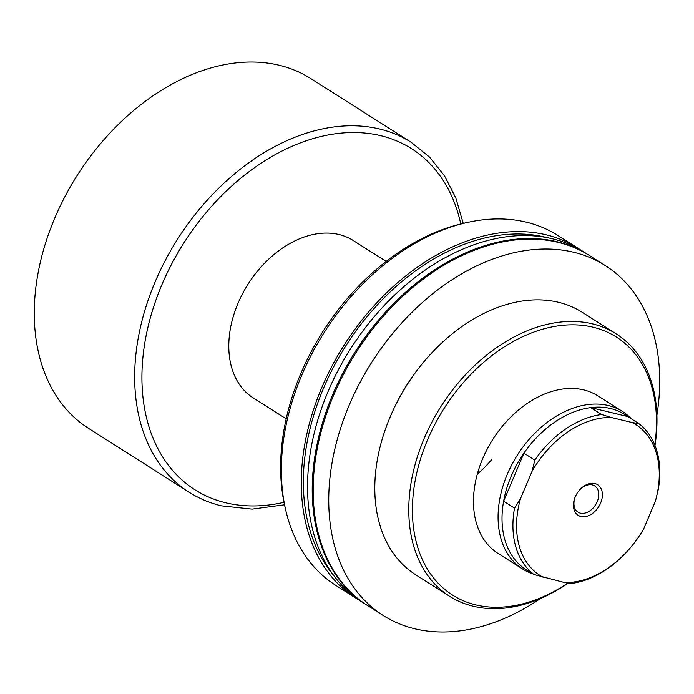<?xml version="1.0" encoding="UTF-8"?>
<svg xmlns="http://www.w3.org/2000/svg" width="694" height="694" viewBox="0 0 694 694"><rect width="100%" height="100%" fill="white"/><g stroke="black" fill="none" stroke-linecap="round" stroke-linejoin="round"><path stroke-width="1.04" d="M533.001 573.877A93.248 65.392 -57.6 0 1 522.547 568.95L497.945 553.335A93.248 65.392 -57.6 0 1 482.625 458.829A93.248 65.392 -57.6 0 1 583.723 389.907A93.248 65.392 -57.6 0 1 597.924 395.892L622.518 411.516A93.248 65.392 -57.6 0 1 631.427 418.881M654.78 445.028A152.827 107.162 122.4 0 0 593.092 327.212A152.827 107.162 122.4 0 0 427.409 440.17A152.827 107.162 122.4 0 0 475.798 604.882A152.827 107.162 122.4 0 0 567.839 583.073M654.98 445.531A155.413 108.984 122.4 0 0 616.194 333.857A155.413 108.984 122.4 0 0 592.529 323.872A155.413 108.984 122.4 0 0 431.763 422.394A155.413 108.984 122.4 0 0 449.573 596.259A155.413 108.984 122.4 0 0 473.247 606.244A155.413 108.984 122.4 0 0 568.221 583.134M616.194 333.857L582.214 312.283A155.413 108.984 122.4 0 0 558.54 302.289A155.413 108.984 122.4 0 0 423.453 362.329A155.413 108.984 122.4 0 0 393.377 409.703A155.413 108.984 122.4 0 0 415.585 574.675L449.573 596.259M656.914 415.159A207.22 145.306 122.4 0 0 605.307 265.576L589.718 255.678A207.22 145.306 122.4 0 0 558.149 242.362A207.22 145.306 122.4 0 0 343.808 373.728A207.22 145.306 122.4 0 0 367.551 605.541L383.14 615.439A207.22 145.306 122.4 0 0 414.708 628.755A207.22 145.306 122.4 0 0 540.47 598.532M605.307 265.576A207.22 145.306 122.4 0 0 573.738 252.26A207.22 145.306 122.4 0 0 359.397 383.626A207.22 145.306 122.4 0 0 383.14 615.439M589.249 255.383A207.22 145.306 122.4 0 0 588.781 255.08L584.105 252.113A207.22 145.306 122.4 0 0 552.537 238.797A207.22 145.306 122.4 0 0 338.195 370.162A207.22 145.306 122.4 0 0 361.938 601.976L366.614 604.942A207.22 145.306 122.4 0 0 367.083 605.237M588.781 255.08A207.22 145.306 122.4 0 0 557.221 241.764A207.22 145.306 122.4 0 0 342.871 373.129A207.22 145.306 122.4 0 0 366.614 604.942M547.046 237.617A204.626 143.493 122.4 0 0 545.284 237.174A204.626 143.493 122.4 0 0 344.953 347.208A204.626 143.493 122.4 0 0 333.051 574.597M580.939 250.178A207.22 145.306 122.4 0 0 577.842 248.14L557.915 235.483A207.22 145.306 122.4 0 0 526.347 222.167A207.22 145.306 122.4 0 0 468.606 222.193A207.22 145.306 122.4 0 0 285.737 510.168A207.22 145.306 122.4 0 0 335.749 585.346L355.675 597.994A207.22 145.306 122.4 0 0 358.841 599.928M577.842 248.14A207.22 145.306 122.4 0 0 546.282 234.824A207.22 145.306 122.4 0 0 331.932 366.18A207.22 145.306 122.4 0 0 355.675 597.994M468.606 222.193L465.18 222.93A204.227 143.207 122.4 0 0 284.948 506.75L285.737 510.168M423.453 362.329L422.551 363.413A147.648 103.536 122.4 0 0 393.975 408.419L393.377 409.703M492.098 459.098A93.248 65.392 -57.6 0 1 477.307 474.132M580.956 516.475A18.131 12.718 -57.6 0 1 575.604 496.063A18.131 12.718 -57.6 0 1 579.117 490.537A18.131 12.718 -57.6 0 1 594.871 483.527A18.131 12.718 -57.6 0 1 600.614 503.072A18.131 12.718 -57.6 0 1 580.956 516.475M575.708 495.837A15.546 10.896 122.4 0 0 578.024 512.129A15.546 10.896 122.4 0 0 580.392 513.135A15.546 10.896 122.4 0 0 596.467 503.28A15.546 10.896 122.4 0 0 594.689 485.895A15.546 10.896 122.4 0 0 592.32 484.898A15.546 10.896 122.4 0 0 578.961 490.727M522.547 568.95A93.248 65.392 -57.6 0 1 511.86 464.642A93.248 65.392 -57.6 0 1 608.317 405.522A93.248 65.392 -57.6 0 1 622.518 411.516M534.042 574.537L523.129 567.614A91.955 64.481 -57.6 0 1 503.618 501.198L523.909 453.147A91.955 64.481 -57.6 0 1 590.715 407.604L627.766 416.556A91.955 64.481 122.4 0 0 610.729 408.549A91.955 64.481 122.4 0 0 590.715 407.604L601.629 414.526L611.093 417.432L632.329 422.568L638.68 423.487A91.955 64.481 -57.6 0 1 658.19 489.903L655.414 501.146L643.78 528.689A89.361 62.668 122.4 0 1 631.297 546.664L630.993 547.028A91.955 64.481 -57.6 0 1 571.084 583.498L564.734 582.578L534.042 574.537A91.955 64.481 -57.6 0 1 514.523 508.129L520.422 498.865L532.055 471.321L534.822 460.079A91.955 64.481 -57.6 0 1 601.629 414.526M286.171 418.846L253.267 397.957A93.248 65.392 -57.6 0 1 242.579 293.64A93.248 65.392 -57.6 0 1 339.036 234.529A93.248 65.392 -57.6 0 1 353.246 240.523L386.142 261.412M279.257 65.262A207.22 145.306 -57.6 0 1 310.825 78.578L411.221 142.331A207.22 145.306 -57.6 0 0 379.653 129.015A207.22 145.306 -57.6 0 0 165.311 260.38A207.22 145.306 -57.6 0 0 189.054 492.185L88.659 428.432A207.22 145.306 -57.6 0 1 64.915 196.628A207.22 145.306 -57.6 0 1 279.257 65.262M534.822 460.079L523.909 453.147A91.955 64.481 122.4 0 0 503.618 501.198L514.523 508.129M523.129 567.614A91.955 64.481 122.4 0 0 531.856 572.784M627.766 416.556L638.68 423.487M520.422 498.865A89.361 62.668 122.4 0 0 543.506 577.443M564.734 582.578A89.361 62.668 122.4 0 0 631.297 546.664M655.414 501.146A89.361 62.668 122.4 0 0 632.329 422.568M611.093 417.432A89.361 62.668 122.4 0 0 532.055 471.321M283.985 502.317A202.041 141.671 -57.6 0 1 225.724 502.777A202.041 141.671 -57.6 0 1 161.754 285.026A202.041 141.671 -57.6 0 1 380.789 135.694A202.041 141.671 -57.6 0 1 460.764 223.945M189.054 492.185C198.944 498.457 209.727 503.011 221.386 505.831L252.061 509.118L284.505 504.798M463.228 223.355L455.863 198.146L444.55 175.86L429.543 157.078L411.221 142.331"/></g></svg>
